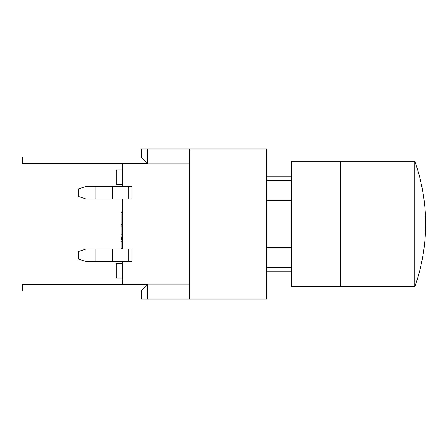 <?xml version="1.0" encoding="UTF-8"?>
<svg xmlns="http://www.w3.org/2000/svg" width="448" height="448" viewBox="0 0 448 448"><rect width="100%" height="100%" fill="white"/><g stroke="black" fill="none" stroke-linecap="round" stroke-linejoin="round"><path stroke-width="0.67" d="M414.859 286.608L414.859 161.392A187.824 187.824 0 0 1 414.859 286.608L340.452 286.608L340.452 161.392L414.859 161.392M340.452 286.608L291.62 286.608L291.62 161.392L340.452 161.392M291.62 247.789L266.571 247.789M266.571 200.211L291.62 200.211M291.62 176.73L266.571 176.73L291.62 176.73M141.355 290.366L147.616 284.105L147.616 299.13L141.355 299.13L141.355 290.366M189.566 299.13L266.571 299.13L266.571 148.87L189.566 148.87L189.566 299.13L147.616 299.13M141.355 148.87L141.355 157.634L147.616 163.895L147.616 148.87L141.355 148.87M147.616 148.87L189.566 148.87M131.964 261.565L131.964 249.043L131.964 261.565L85.887 261.565L78.372 259.062L78.372 251.546L85.887 249.043L95.026 249.043L95.026 261.565M266.571 271.27L291.62 271.27M291.62 202.087L290.993 202.087L290.993 245.913L291.62 245.913M141.355 290.993L22.4 290.993L22.4 284.732L146.989 284.732M146.989 163.268L22.4 163.268L22.4 157.007L141.355 157.007M122.573 261.565L122.573 284.105L189.566 284.105M121.195 234.41L121.195 238.078L121.195 234.41A1.254 0.582 0 0 0 122.45 234.987L122.45 224.302A1.254 1.254 0 0 0 121.195 225.557L121.195 234.41M122.573 236.824L122.45 236.824A1.254 1.254 0 0 0 121.195 238.078L121.195 248.718A1.254 1.254 0 0 0 121.24 249.043M122.45 249.043L122.45 238.7L121.195 238.7A1.254 1.254 0 0 0 122.45 239.954L122.573 239.954M122.573 211.781L122.45 211.781A1.254 1.254 0 0 0 121.195 213.035L121.195 225.557A1.254 0.582 0 0 0 122.45 226.139L122.573 226.139M122.573 224.302L122.45 211.781M122.573 186.435L122.573 163.895L189.566 163.895M95.026 186.435L85.887 186.435L78.372 188.938L78.372 196.454L85.887 198.957L95.026 198.957L95.026 186.435L128.834 186.435L128.834 198.957L131.964 198.957L131.964 186.435L128.834 186.435M131.964 249.043L112.554 249.043L112.554 261.565M112.554 249.043L95.026 249.043M128.834 198.957L95.026 198.957M112.554 198.957L112.554 186.435M122.573 249.043L122.573 198.957M122.573 169.842L116.312 169.842L116.312 184.246L122.573 184.246M122.573 263.754L116.312 263.754L116.312 278.158L122.573 278.158M266.571 180.488L291.62 180.488M291.62 267.512L266.571 267.512M121.195 238.078L122.45 238.078L122.573 234.987M122.573 241.209L121.195 241.209M122.573 238.7L122.573 238.078M122.573 248.718L121.195 248.718M121.195 213.035L122.573 213.035M128.834 249.043L128.834 261.565"/></g></svg>

